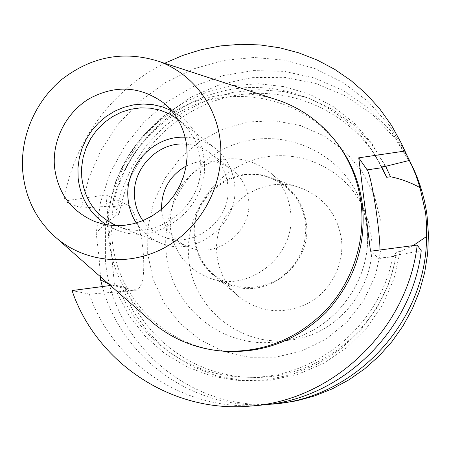<?xml version="1.0" encoding="UTF-8"?>
<svg xmlns="http://www.w3.org/2000/svg" width="451" height="451" viewBox="0 0 451 451"><rect width="100%" height="100%" fill="white"/><g stroke="black" fill="none" stroke-linecap="round" stroke-linejoin="round"><path stroke-width="0.34" stroke-dasharray="2.25 1.69" d="M170.343 227.868C173.821 252.413 186.996 269.185 209.873 278.166C249.651 293.624 297.243 254.403 290.5 211.062C288.443 195.475 281.644 182.621 270.121 172.502C248.975 156.503 226.391 154.439 202.364 166.312C179.718 180.631 169.046 201.152 170.343 227.868M194.06 238.489C197.375 261.377 209.726 277.021 231.109 285.415C268.294 299.842 312.588 263.412 306.246 223.053C304.301 208.537 297.942 196.546 287.169 187.086L279.31 181.488L270.611 177.361L261.321 174.825L251.726 173.939L242.102 174.734L232.727 177.164L223.871 181.155L215.787 186.596L208.7 193.316L202.82 201.129L198.305 209.811L195.289 219.107L193.862 228.758L194.06 238.489M217.083 255.632C219.079 272.083 226.295 285.725 238.737 296.561C260.407 312.943 283.752 315.091 308.772 303.004C331.119 290.613 344.553 264.23 341.413 238.934C337.28 214 323.688 197.014 300.648 187.971C259.015 171.831 210.707 211.367 217.083 255.632M194.714 238.399C196.467 253.118 202.882 265.301 213.954 274.947C233.246 289.508 254.043 291.346 276.339 280.466C297.395 267.082 307.137 247.977 305.564 223.144C301.973 200.875 289.925 185.711 269.422 177.655C232.366 163.256 189.099 198.778 194.714 238.399M371.066 234.948L368.388 221.678L363.822 208.999C345.635 167.913 297.254 146.569 255.317 159.417C213.255 171.921 184.177 215.764 188.851 259.421C192.802 307.723 239.769 346.825 289.006 340.217C338.662 335.702 378.552 284.761 371.066 234.948M381.32 166.983L373.89 153.351C342.794 103.189 281.407 78.344 225.455 90.51C169.435 102.665 123.67 149.653 112.119 205.955L113.483 206.552C115.806 207.663 117.604 210.673 118.878 215.595L115.405 216.097C108.347 220.522 101.954 226.227 96.226 233.201L99.04 257.352L100.494 276.773M105.867 194.933L126.985 204.596C133.614 207.313 141.078 229.367 143.142 251.331C144.951 274.169 142.792 287.095 136.653 290.111L114.453 284.964L105.867 194.933L63.969 201.078L81.343 208.058L112.119 205.955M161.531 209.219L161.7 211.406C163.955 228.043 172.592 239.814 187.605 246.72C216.514 260.176 253.417 231.498 248.478 199.021C246.866 186.68 241.274 176.792 231.713 169.356C217.343 159.519 202.161 158.408 186.162 166.019M142.871 220.646C147.883 227.693 154.372 232.896 162.321 236.256C193.282 250.688 232.992 219.733 227.755 184.792C226.052 171.515 220.077 160.894 209.828 152.928C202.888 147.798 195.108 144.867 186.488 144.145M116.646 225.742L117.626 226.137C156.852 243.602 206.716 203.846 200.227 159.575C198.164 143.012 190.874 129.691 178.354 119.622L177.519 118.979M136.27 222.986C142.285 232.22 150.392 238.895 160.59 243.01C195.914 258.699 240.462 223.369 234.514 183.811C232.615 169.001 226.03 157.066 214.766 148.001C206.028 141.321 196.151 137.741 185.141 137.267M106.374 224.778L116.747 229.954C158.386 248.039 210.882 205.831 204.004 159.006C201.839 141.625 194.234 127.599 181.195 116.922L171.453 110.63M273.329 98.662C232.688 86.84 187.21 97.236 154.823 124.809C122.542 152.545 104.829 195.959 108.725 238.207C112.062 269.822 125.141 296.6 147.967 318.541M338.577 145.143C304.797 99.84 241.708 84.343 190.891 106.402C139.951 128.287 106.864 184.217 112.164 239.425C116.73 296.076 163.442 345.528 221.199 351.019M412.62 166.881L395.262 138.53L372.622 114.61L345.748 96.035L315.818 83.469L284.091 77.296L251.85 77.651L220.353 84.41L190.796 97.219L164.271 115.524L141.744 138.604L124.025 165.562L111.775 195.407L105.461 227.028L105.354 259.252C111.307 342.636 190.57 412.8 277.613 403.662M408.099 157.596L390.82 130.891L368.867 108.257L343.138 90.459L314.629 78.057L284.395 71.382L253.524 70.576L223.082 75.565L194.088 86.096L167.49 101.757L144.145 121.984L124.797 146.079L110.061 173.252L100.426 202.612L96.226 233.201M102.349 286.56C121.077 356.938 191.512 409.711 267.325 404.496M108.916 284.181L122.322 287.935L133.631 312.002L149.247 333.56L168.691 351.819L191.342 366.099L216.463 375.835L243.174 380.599L270.538 380.148L297.547 374.42L323.192 363.568L346.481 347.952L366.522 328.131L382.533 304.842L393.892 278.972L400.184 251.506L396.35 252.008L393.7 256.585L392.765 255.948L421.245 250.705M413.093 245.62L400.184 251.506M385.684 166.306L371.494 143.931L353.528 124.747L332.443 109.351L308.997 98.205L283.983 91.598L258.237 89.681L232.581 92.444L207.826 99.756L184.718 111.324L163.961 126.765L146.175 145.583L131.884 167.197L121.522 190.936L115.405 216.097M381.834 166.909L376.771 158.008C345.697 107.857 283.78 83.582 228.11 96.954C172.367 110.281 127.932 158.882 118.878 215.595M122.322 287.935L125.829 287.473C144.213 338.932 195.39 376.686 251.726 377.335C320.824 380.142 387.905 322.837 396.35 252.008M125.829 287.473L125.198 289.88L124.143 291.38L122.96 291.898L120.332 291.515C140.582 341.052 191.072 376.546 246.246 377.228C314.364 379.883 381.106 325.453 392.765 255.948M385.233 166.419L371.613 143.147L354.058 122.988L333.21 106.56L309.814 94.355L284.671 86.699L258.615 83.779L232.479 85.605L207.077 92.072L183.185 102.918L161.514 117.779L142.713 136.168L127.329 157.523L115.817 181.195L108.533 206.473M120.332 291.515L116.708 291.989L128.783 315.243L144.878 335.944L164.536 353.404L187.171 366.984L212.077 376.19L238.461 380.633L265.436 380.103L292.079 374.533L317.459 364.075L340.668 349.04L360.856 329.929L377.301 307.407L389.399 282.275L396.728 255.429M405.928 152.872L389.416 125.339L368.202 101.644L343.104 82.544L315.04 68.603L285.009 60.186L254.037 57.48L223.127 60.468L193.265 68.975L165.37 82.657L140.289 101.035L118.76 123.518L101.436 149.382L88.83 177.852L81.343 208.058M116.708 291.989L89.287 294.125C112.942 363.489 185.857 412.609 262.155 405.037M164.643 63.27C111.622 89.512 73.011 142.55 63.969 201.078M89.287 294.125L72.047 290.557M110.41 285.5L114.453 284.964M379.962 249.984C380.03 255.413 379.657 258.26 378.834 258.524L370.513 251.23M366.652 225.658C374.905 280.601 330.803 336.925 276.108 341.875C221.864 349.136 170.41 305.998 166.21 252.887C161.199 204.872 193.158 156.66 239.346 142.775C285.398 128.512 338.633 151.801 358.68 197.053C362.717 206.146 365.378 215.679 366.652 225.658M147.646 253.49L153.047 278.943L163.893 302.559L179.74 323.17L199.866 339.71L223.335 351.301L249.003 357.265L275.584 357.22L301.696 351.081L325.96 339.113L347.061 321.884L363.861 300.304L375.435 275.516L381.18 248.851L380.813 221.74L374.403 195.621L362.345 171.859L345.342 151.649L324.331 135.965L300.428 125.536L274.856 120.795L248.896 121.888L223.792 128.687L200.734 140.813L180.789 157.636L164.88 178.359L153.74 201.986L147.894 227.428L147.646 253.49M113.483 206.552L126.985 204.596M393.199 256.399L378.366 258.333M121.68 291.825L135.339 290.044M363.822 208.999L358.68 197.053C362.7 206.101 365.349 215.606 366.624 225.562C374.939 280.477 330.594 337.032 276.108 341.875L289.006 340.217M231.109 285.415L209.873 278.166M213.954 274.947L238.737 296.561M187.605 246.72L162.321 236.256M160.59 243.01L117.626 226.137M116.747 229.954L94.919 221.61M376.771 158.008L373.89 153.351M251.726 377.335L246.246 377.228M181.195 116.922L162.896 102.388M214.766 148.001L178.354 119.622M231.713 169.356L209.828 152.928M393.7 256.585L378.834 258.524M122.96 291.898L136.653 290.111M269.422 177.655L300.648 187.971M287.169 187.086L270.121 172.502"/><path stroke-width="0.68" d="M186.488 144.145C157.895 141.118 130.999 169.373 134.657 198.339C135.509 206.541 138.243 213.977 142.871 220.646M177.519 118.979L169.164 113.799L160.037 110.162L150.403 108.172L140.526 107.862L130.677 109.238L121.133 112.254L112.147 116.826L103.956 122.813L96.785 130.057L90.826 138.361L86.242 147.494L83.147 157.219L81.637 167.27L81.749 177.373C84.619 200.188 96.249 216.311 116.646 225.742M185.141 137.267C153.16 135.311 124.121 167.045 128.112 199.286C128.992 207.894 131.709 215.792 136.27 222.986M54.492 166.864C57.756 193.113 71.23 211.361 94.919 221.61L104.192 224.35L113.838 225.641L123.647 225.449L133.411 223.769L142.911 220.629L151.936 216.091L160.28 210.256L167.755 203.249L174.199 195.227L179.459 186.359L183.422 176.86L185.998 166.926L187.131 156.79L186.804 146.671C184.555 128.36 176.583 113.596 162.896 102.388C139.63 86.062 115.101 84.811 89.315 98.634C66.246 112.502 52.113 140.165 54.492 166.864M171.453 110.63L162.467 106.898L152.985 104.677L143.226 104.006L133.44 104.891L123.85 107.315L114.689 111.2L106.16 116.459L98.476 122.96L91.801 130.548L86.299 139.043L82.099 148.249L79.297 157.946L77.955 167.913L78.119 177.914C80.413 198.147 89.828 213.768 106.374 224.778M220.291 141.563C216.48 104.621 191.427 72.763 158.284 61.201C123.76 50.484 91.683 56.493 62.063 79.224C35.127 101.452 19.895 137.2 22.764 171.707C25.453 198.891 36.909 221.193 57.125 238.618C86.863 263.361 132.019 266.851 167.563 246.026C203.113 225.252 224.812 182.204 220.291 141.563M147.967 318.541L153.21 323.158C172.107 338.684 193.907 347.879 218.617 350.743C259.06 353.973 294.345 340.967 324.478 311.714C352.079 283.098 365.851 241.922 361.037 202.995C358.088 180.704 350.083 160.725 337.027 143.063C321.975 123.258 302.959 109.181 279.975 100.827L273.329 98.662M218.617 350.743L221.199 351.019C261.309 354.221 296.296 341.328 326.163 312.34C354.311 281.531 366.387 245.609 362.395 204.574C359.47 182.475 351.526 162.664 338.577 145.143L337.027 143.063M267.325 404.496L277.613 403.662L296.217 400.9L314.471 395.972L332.122 388.925L348.916 379.849L364.622 368.856L379.003 356.087L391.857 341.717L402.997 325.955L412.259 309.014L419.52 291.132L424.679 272.573L427.666 253.592L428.45 234.458L427.029 215.448C424.718 198.389 419.915 182.204 412.62 166.881L408.099 157.596M110.41 285.5L72.047 290.557C96.446 362.672 172.062 413.86 251.455 405.996L262.155 405.037C340.832 399.445 411.955 331.338 421.245 250.705L417.214 245.073L370.513 251.23L358.737 157.827L404.835 151.062L409.322 160.449L385.233 166.419L381.32 166.983L386.704 177.294L390.493 176.747C400.815 178.844 410.658 182.475 420.039 187.655L415.721 174.684L410.365 162.168M420.039 187.655L425.592 212.737L426.669 225.308L426.533 236.516L413.093 245.62M100.494 276.773L100.601 279.834L102.349 286.56M272.415 404.124C354.92 398.605 426.984 321.106 426.533 236.516M100.601 279.834L108.916 284.181M390.493 176.747L385.684 166.306M386.704 177.294L381.834 166.909M409.322 160.449L401.3 143.181L391.462 125.305L379.691 108.792L366.173 93.847L351.092 80.644L334.665 69.324L317.121 60.017L298.68 52.812L279.586 47.772L260.086 44.937L240.411 44.311L220.804 45.884L201.49 49.616L182.7 55.439L164.643 63.27M404.835 151.062L401.3 143.181M251.455 405.996C333.317 400.195 407.507 329.129 417.214 245.073M186.162 166.019C169.621 175.67 161.413 190.068 161.531 209.219M358.737 157.827L367.137 169.864C371.286 174.746 379.9 228.871 379.962 249.984M381.794 167.744L367.137 169.864M158.284 61.201L279.975 100.827M57.125 238.618L153.21 323.158"/></g></svg>

